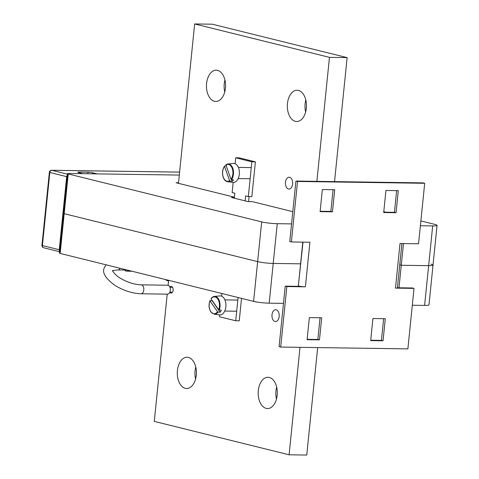 <?xml version="1.0" encoding="UTF-8"?>
<svg xmlns="http://www.w3.org/2000/svg" width="479" height="479" viewBox="0 0 479 479"><rect width="100%" height="100%" fill="white"/><g stroke="black" fill="none" stroke-linecap="round" stroke-linejoin="round"><path stroke-width="0.72" d="M238.069 297.525L235.71 320.774L219.532 316.769L219.723 314.871M241.524 298.381L239.243 320.828L235.71 320.774M221.621 296.19L221.891 293.519M234.339 198.204L234.842 193.235L232.147 192.57L233.183 182.391M235.081 163.71L235.68 157.795L251.858 161.8L248.326 196.576L245.625 195.911L245.122 200.875M251.858 161.8L255.391 161.854L239.213 157.842L235.68 157.795M255.391 161.854L251.858 196.629L248.326 196.576M249.098 196.588L248.589 201.605M298.339 285.981L303.003 242.123M286.849 286.556L285.233 286.155L279.083 346.652L280.706 347.053L286.849 286.556L305.392 286.825A4.916 0.545 -174.2 0 1 298.543 286.035M424.699 183.283L423.083 182.882L295.908 181.056L297.525 181.457L424.699 183.283L418.556 243.781L400.007 243.518L395.474 288.118L414.024 288.382L412.407 287.981L397.408 287.765M372.931 318.529L370.686 340.611L383.05 340.785L385.296 318.709L372.931 318.529M307.099 339.695L319.463 339.874L321.708 317.793L309.344 317.613L307.099 339.695M332.474 211.808L334.713 189.732L322.349 189.552L320.11 211.634L332.474 211.808L330.857 211.407L320.146 211.257M398.3 190.642L385.936 190.468L383.697 212.544L396.061 212.724L398.3 190.642M414.024 288.382L407.88 348.88L280.706 347.053M305.392 286.825L309.925 242.224L291.382 241.955L297.525 181.457M291.382 241.955L289.759 241.554L295.908 181.056M383.637 318.685L381.434 340.383L370.728 340.234M320.05 317.769L317.846 339.473L307.141 339.318M333.061 189.708L330.857 211.407M396.648 190.618L394.445 212.323L383.733 212.167M300.315 286.37L285.233 286.155M396.061 212.724L394.445 212.323M319.463 339.874L317.846 339.473M383.05 340.785L381.434 340.383M401.905 243.542L397.396 287.879A4.916 0.545 -174.2 0 1 395.474 288.118M276.185 309.787A5.916 3.622 -89.2 0 0 275.676 309.715A5.916 3.622 -89.2 0 0 271.982 315.164A5.916 3.622 -89.2 0 0 274.994 321.487A5.916 3.622 -89.2 0 0 275.503 321.553A5.916 3.622 -89.2 0 0 279.197 316.104A5.916 3.622 -89.2 0 0 276.185 309.787M289.639 177.308A5.916 3.622 -89.2 0 0 289.13 177.242A5.916 3.622 -89.2 0 0 285.442 182.685A5.916 3.622 -89.2 0 0 288.454 189.007A5.916 3.622 -89.2 0 0 288.963 189.073A5.916 3.622 -89.2 0 0 292.651 183.625A5.916 3.622 -89.2 0 0 289.639 177.308M188.427 357.412A15.633 9.562 -89.2 0 0 187.079 357.238A15.633 9.562 -89.2 0 0 177.332 371.626A15.633 9.562 -89.2 0 0 185.283 388.325A15.633 9.562 -89.2 0 0 186.63 388.499A15.633 9.562 -89.2 0 0 196.378 374.111A15.633 9.562 -89.2 0 0 188.427 357.412M195.773 366.998A15.633 9.562 -89.2 0 0 195.6 378.991M217.58 70.377A15.633 9.562 -89.2 0 0 216.239 70.197A15.633 9.562 -89.2 0 0 206.491 84.591A15.633 9.562 -89.2 0 0 214.442 101.285A15.633 9.562 -89.2 0 0 215.789 101.464A15.633 9.562 -89.2 0 0 225.537 87.07A15.633 9.562 -89.2 0 0 217.58 70.377M224.932 79.963A15.633 9.562 -89.2 0 0 224.759 91.956M298.465 90.423A15.633 9.562 -89.2 0 0 297.118 90.25A15.633 9.562 -89.2 0 0 287.37 104.638A15.633 9.562 -89.2 0 0 295.327 121.337A15.633 9.562 -89.2 0 0 296.675 121.51A15.633 9.562 -89.2 0 0 306.422 107.116A15.633 9.562 -89.2 0 0 298.465 90.423M305.812 100.009A15.633 9.562 -89.2 0 0 305.644 112.002M269.312 377.458A15.633 9.562 -89.2 0 0 267.965 377.284A15.633 9.562 -89.2 0 0 258.217 391.672A15.633 9.562 -89.2 0 0 266.168 408.371A15.633 9.562 -89.2 0 0 267.516 408.545A15.633 9.562 -89.2 0 0 277.263 394.157A15.633 9.562 -89.2 0 0 269.312 377.458M276.658 387.044A15.633 9.562 -89.2 0 0 276.485 399.037M169.776 292.31A3.347 2.048 -89.2 0 0 170.775 293.052A3.347 2.048 -89.2 0 0 171.069 293.094A3.347 2.048 -89.2 0 0 173.153 290.011A3.347 2.048 -89.2 0 0 171.452 286.43A3.347 2.048 -89.2 0 0 171.165 286.394A3.347 2.048 -89.2 0 0 169.847 287.143M316.87 181.355L329.462 57.36L194.66 23.95L178.469 183.325M168.62 280.311L168.111 285.298M167.213 294.154L154.286 421.388L289.094 454.799L300.01 347.335M329.462 57.36L347.125 57.612L212.323 24.201L194.66 23.95M289.094 454.799L306.758 455.05L317.673 347.586M334.534 181.613L347.125 57.612M141.149 284.843A4.467 2.73 -89.2 0 1 141.539 284.897A4.467 2.73 -89.2 0 1 143.383 291.675A4.467 2.73 -89.2 0 1 141.024 293.777L167.518 294.16A4.467 2.73 -89.2 0 0 170.302 290.046A4.467 2.73 -89.2 0 0 168.033 285.274A4.467 2.73 -89.2 0 0 167.644 285.227L141.149 284.843C134.755 284.604 128.103 282.562 121.193 278.736C113.942 274.766 111.733 269.258 112.751 270.677M127.091 270.018A4.467 2.73 90.8 0 1 126.935 270.048A4.467 2.73 90.8 0 1 126.707 270.06L117.876 269.934C113.583 270.401 111.841 270.737 112.643 270.946M128.498 270.372A5.58 3.419 90.8 0 1 126.977 271.162A5.58 3.419 90.8 0 1 126.695 271.174A5.58 3.419 90.8 0 1 124.66 270.03M298.303 286.346L300.59 263.821L273.21 263.432A11.167 1.245 -174.2 0 1 257.642 261.63L64.192 213.688A3.347 0.371 -174.2 0 1 63.509 213.389A3.347 0.371 5.8 0 0 64.192 213.688L257.642 261.63A11.167 1.245 5.8 0 0 273.21 263.432L300.59 263.821L302.794 242.123M399.737 264.887L401.27 265.27L428.645 265.659A11.167 1.245 5.8 0 0 433.016 265.121A11.167 1.245 -174.2 0 1 428.645 265.659L401.27 265.27L399.923 264.935L400.139 260.911M291.555 223.891L277.251 223.687A11.167 1.245 -174.2 0 1 261.678 221.891L68.228 173.943A3.347 0.371 -174.2 0 1 67.545 173.643A3.347 0.371 -174.2 0 1 68.856 173.482L179.308 175.069M398.983 287.789L403.474 243.566M420.873 220.927L434.776 224.376A11.167 1.245 -174.2 0 1 437.052 225.375A11.167 1.245 -174.2 0 1 432.687 225.92L420.388 225.741M383.781 211.736L385.637 212.197M234.441 197.198L176.068 182.733L178.523 182.768M292.801 211.664L252.439 201.659L248.02 201.593L231.441 197.486L234.405 197.528M412.311 305.231L424.61 305.404A11.167 1.245 5.8 0 0 428.98 304.866L433.016 265.121A11.167 1.245 5.8 0 0 430.872 264.151M67.545 173.643L59.474 253.134A3.347 0.371 5.8 0 0 60.156 253.433L253.601 301.375A11.167 1.245 5.8 0 0 269.174 303.171L283.484 303.381M59.653 251.361A2.233 1.748 -76.1 0 1 59.252 249.739L66.677 176.655A2.233 1.748 -76.1 0 1 67.401 175.051M97.171 173.889L92.669 172.769A3.347 0.371 5.8 0 0 87.998 172.23L79.167 172.105A3.347 0.371 5.8 0 0 77.855 172.266A3.347 0.371 5.8 0 0 78.538 172.572L83.041 173.685M224.693 165.979L224.513 166.357A8.436 5.161 -89.2 0 0 223.286 177.146A8.436 5.161 -89.2 0 0 229.591 180.679L224.513 166.357L224.693 165.979L226.603 165.818M231.531 179.709L232.093 181.29A9.101 5.568 -89.2 0 0 232.836 180.691A9.101 5.568 -89.2 0 0 233.512 179.918L231.016 179.308A8.436 5.161 -89.2 0 0 232.237 168.524A8.436 5.161 -89.2 0 0 225.932 164.992L231.016 179.308M232.093 181.29L230.052 181.068A8.879 5.437 90.8 0 1 227.591 181.697L233.063 182.379A9.49 5.808 -89.2 0 0 236.488 181.074A9.49 5.808 -89.2 0 0 239.171 170.135A9.49 5.808 -89.2 0 0 233.333 163.447L227.842 163.974A8.879 5.437 90.8 0 1 233.171 169.602A8.879 5.437 90.8 0 1 231.471 179.703M226.118 164.608L225.932 164.992L226.118 164.608A8.879 5.437 90.8 0 1 227.842 163.974L226.004 164.644M229.591 180.679L230.052 181.068M210.059 300.62L209.94 300.908A8.436 5.161 -89.2 0 0 210.886 311.721A8.436 5.161 -89.2 0 0 217.586 311.751L209.94 300.908L211.928 300.507L220.19 312.218A9.101 5.568 -89.2 0 0 220.777 311.266A9.101 5.568 -89.2 0 0 221.274 310.188L218.669 309.715A8.436 5.161 -89.2 0 0 217.723 298.908A8.436 5.161 -89.2 0 0 211.023 298.878L218.669 309.715M220.19 312.218L218.113 312.051A8.879 5.437 90.8 0 1 214.131 314.176L219.604 314.859A9.49 5.808 -89.2 0 0 224.489 311.572A9.49 5.808 -89.2 0 0 225.375 301.177A9.49 5.808 -89.2 0 0 219.879 295.92L214.388 296.453A8.879 5.437 90.8 0 1 219.34 300.782A8.879 5.437 90.8 0 1 219.196 310.015M211.143 298.585L211.023 298.878L211.143 298.585A8.879 5.437 90.8 0 1 214.388 296.453C214.143 296.046 213.011 296.776 210.994 298.651M217.586 311.751L218.113 312.051M168.554 280.963L167.913 280.808A13.4 8.197 90.8 0 1 165.483 279.532M120.043 268.276A4.467 2.73 90.8 0 1 117.876 269.934M68.228 173.943L60.156 253.433M261.678 221.891L253.601 301.375M277.251 223.687L269.174 303.171M432.687 225.92L424.61 305.404M179.607 172.135L51.816 170.296L67.491 174.182M59.252 249.739L42.403 245.565L49.828 172.482L49.373 172.278A2.233 2.233 0 0 1 51.624 170.273A2.233 1.365 90.8 0 1 51.816 170.296A2.233 1.748 103.9 0 0 49.828 172.482L66.677 176.655M49.373 172.278L41.948 245.362L42.403 245.565A2.233 1.748 103.9 0 0 43.631 247.757L59.618 251.72M92.561 173.823L92.669 172.769M79.107 172.709L79.167 172.105M87.843 173.751L87.998 172.23M169.901 287.268L172.542 287.304M169.829 292.178L172.47 292.22M141.024 293.777C132.216 293.399 123.588 290.645 115.146 285.514C105.386 278.425 101.799 272.443 104.398 267.563L106.134 264.827M126.695 271.174L132.06 271.252M437.052 225.375L433.016 265.121M51.624 170.273L179.607 172.111M41.948 245.362A2.233 2.233 0 0 0 43.631 247.757M227.591 181.697C225.657 181.373 224.202 179.912 223.22 177.302C221.969 173.081 222.406 169.338 224.531 166.063M250.134 178.739L238.207 178.571M250.948 167.584L238.368 167.405M214.131 314.176L210.88 311.985C208.85 308.644 208.521 304.889 209.892 300.716M236.68 311.218L224.747 311.045M237.494 300.064L224.908 299.884"/></g></svg>
